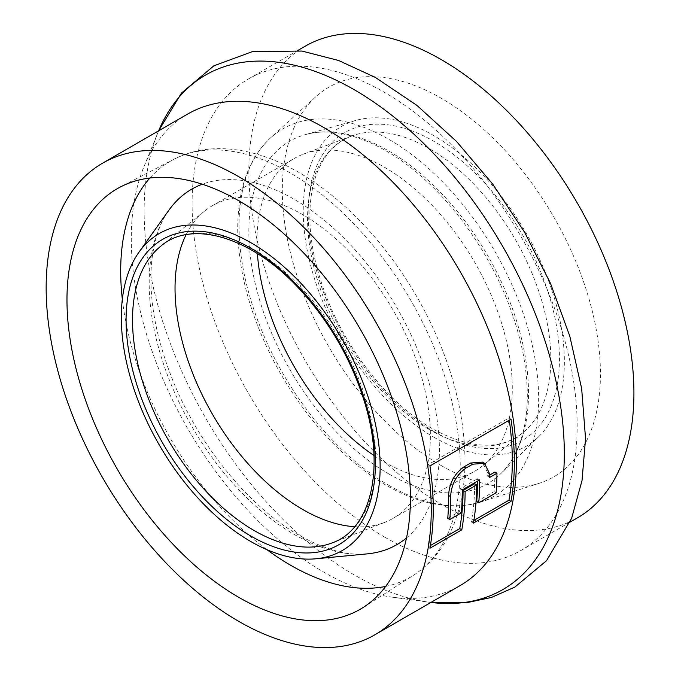 <?xml version="1.0" encoding="UTF-8"?>
<svg xmlns="http://www.w3.org/2000/svg" width="681" height="681" viewBox="0 0 681 681"><rect width="100%" height="100%" fill="white"/><g stroke="black" fill="none" stroke-linecap="round" stroke-linejoin="round"><path stroke-width="0.51" stroke-dasharray="3.4 2.55" d="M489.724 477.407L487.698 476.232A269.429 155.557 -120 0 0 487.69 472.886L482.471 462.118M187.675 114.05A272.289 157.209 -120 0 0 143.955 166.683A272.289 157.209 -120 0 0 323.824 572.185A272.289 157.209 -120 0 0 392.52 597.22A272.289 157.209 -120 0 0 459.964 585.677M305.224 46.18A272.289 157.209 -120 0 0 263.487 264.373A272.289 157.209 -120 0 0 441.373 504.323A272.289 157.209 -120 0 0 577.522 517.807M384.629 537.088A272.289 157.209 -120 0 0 520.769 550.571A272.289 157.209 -120 0 0 520.769 236.154A272.289 157.209 -120 0 0 248.48 78.945A272.289 157.209 -120 0 0 206.743 297.137A272.289 157.209 -120 0 0 384.629 537.088M430.401 545.558L427.881 547.013A269.429 155.557 -120 0 0 427.881 464.765L508.954 417.964A269.429 155.557 60 0 1 509.277 420.16M429.941 548.205L427.881 547.013M479.577 479.909L477.551 478.734A269.429 155.557 60 0 1 477.568 481.067M433.797 437.134A184.653 106.611 -120 0 0 538.56 436.836A184.653 106.611 -120 0 0 526.124 233.064A184.653 106.611 -120 0 0 355.865 120.409A184.653 106.611 -120 0 0 309.855 262.202A184.653 106.611 -120 0 0 433.797 437.134M461.352 512.844L459.317 511.669A269.429 155.557 -120 0 0 460.186 488.762L477.551 478.734M462.212 489.937L460.186 488.762M354.656 526.711A180.55 104.244 -120 0 0 384.688 522.395A180.55 104.244 -120 0 0 392.971 518.411A180.55 104.244 -120 0 0 392.98 309.932A180.55 104.244 -120 0 0 212.429 205.696A180.55 104.244 -120 0 0 204.836 210.889A180.55 104.244 -120 0 0 186.083 234.732M373.98 455.512A180.55 104.244 -120 0 0 384.629 462.178A180.55 104.244 -120 0 0 474.895 471.116A180.55 104.244 -120 0 0 483.11 465.421A180.55 104.244 -120 0 0 474.895 262.636A180.55 104.244 -120 0 0 303.394 154.136A180.55 104.244 -120 0 0 294.354 158.401A180.55 104.244 -120 0 0 257.401 253.596M473.372 523.127L471.312 521.935A269.429 155.557 -120 0 0 474.666 483.757M441.373 465.659A224.943 129.875 -120 0 0 538.986 483.365A224.943 129.875 -120 0 0 553.849 217.06A224.943 129.875 -120 0 0 315.788 96.77A224.943 129.875 -120 0 0 298.499 280.223A224.943 129.875 -120 0 0 441.373 465.659M429.941 465.957L427.881 464.765M473.831 520.48L471.312 521.935M476.691 501.642L494.065 491.614A269.429 155.557 -120 0 0 494.934 472.052M496.1 492.789L494.065 491.614M511.014 419.155L508.954 417.964M489.724 475.066L487.698 476.232M447.74 518.36L459.317 511.669M489.716 474.053L487.69 472.886M385.667 586.409A240.104 138.626 -120 0 0 413.656 575.147A240.104 138.626 -120 0 0 410.515 299.81A240.104 138.626 -120 0 0 173.638 159.422A240.104 138.626 -120 0 0 149.897 178.022M122.333 299.3A240.104 138.626 -120 0 0 266.867 549.635M294.294 534.466A205.219 118.485 -120 0 0 367.365 553.857C347.693 555.917 324.897 549.695 298.976 535.198C248.233 506.604 196.426 442.59 170.812 375.265C155.047 333.835 148.654 296.252 151.625 262.5C153.897 240.367 159.669 222.917 168.931 210.148A205.219 118.485 -120 0 0 168.479 377.751A205.219 118.485 -120 0 0 294.294 534.466M406.514 537.93A205.219 118.485 -120 0 0 396.904 307.667A205.219 118.485 -120 0 0 202.3 184.21M429.2 429.481A172.029 99.324 -120 0 0 523.042 432.571A172.029 99.324 -120 0 0 515.219 239.363A172.029 99.324 -120 0 0 351.805 135.979A172.029 99.324 -120 0 0 314.724 270.408A172.029 99.324 -120 0 0 429.2 429.481M433.797 431.465A177.707 102.601 -120 0 0 542.621 276.648A177.707 102.601 -120 0 0 324.982 150.986A177.707 102.601 -120 0 0 433.797 431.465M143.955 166.683L158.63 130.812A297.112 171.544 -120 0 0 157.958 132.437A297.112 171.544 -120 0 0 354.222 574.9A297.112 171.544 -120 0 0 429.183 602.217A297.112 171.544 -120 0 0 430.928 602.438M388.825 485.323A211.876 122.325 -120 0 0 480.769 501.999A211.876 122.325 -120 0 0 494.764 251.17A211.876 122.325 -120 0 0 270.536 137.877A211.876 122.325 -120 0 0 254.251 310.664A211.876 122.325 -120 0 0 388.825 485.323M384.688 522.395L332.251 542.842A172.004 99.307 -120 0 0 340.151 340.432A172.004 99.307 -120 0 0 160.912 246.071L204.836 210.889M388.681 473.882A197.762 114.178 -120 0 0 500.875 473.567A197.762 114.178 -120 0 0 487.562 255.324A197.762 114.178 -120 0 0 305.216 134.676A197.762 114.178 -120 0 0 255.937 286.539A197.762 114.178 -120 0 0 388.681 473.882M363.296 607.384L413.656 575.147C427.013 566.515 437.874 554.896 446.234 540.297C458.415 518.616 464.68 492.797 465.021 462.859C464.97 410.064 449.664 355.984 419.104 300.636C386.604 243.696 346.697 201.048 299.402 172.693C272.434 157.022 246.079 148.994 220.338 148.637C203.423 148.543 187.854 152.135 173.638 159.422L120.537 186.909M520.769 550.571L570.082 522.097M248.48 78.945L297.793 50.471M483.11 465.421L523.042 432.571C500.722 450.567 470.571 449.324 432.614 428.843C389.226 404.335 346.008 350.145 325.16 293.434C312.511 259.112 307.701 227.863 310.723 199.678C311.941 189.029 314.29 179.503 317.763 171.101C325.297 153.344 336.644 141.631 351.805 135.979L303.394 154.136M392.52 597.22L430.92 602.447M392.971 518.411L474.895 471.116M212.429 205.696L294.354 158.401M315.788 96.77L270.536 137.877C248.429 158.75 237.49 189.641 237.72 230.544C238.759 276.154 252.498 322.896 278.938 370.762C308.289 422.016 344.016 460.177 386.11 485.264C420.696 504.979 452.252 510.554 480.769 501.999L538.986 483.365M355.865 120.409L305.216 134.676C323.501 129.475 344.705 131.952 368.83 142.099C399.977 155.821 429.439 179.861 457.232 214.217C491.622 258.218 513.738 305.497 523.57 356.044C529.665 390.698 528.303 419.99 519.492 443.918C514.904 456.1 508.698 465.983 500.875 473.567L538.56 436.836"/><path stroke-width="1.02" d="M449.775 519.535L461.352 512.844A272.289 157.209 -120 0 0 462.212 489.937L479.577 479.909A272.289 157.209 60 0 1 478.726 502.816L496.1 492.789A272.289 157.209 -120 0 0 496.96 473.227L489.724 477.407A272.289 157.209 -120 0 0 489.716 474.053L484.506 463.293L472.648 464.204L465.983 468.043C456.381 474.972 451.256 484.497 450.626 496.619A272.289 157.209 60 0 1 449.775 519.535L447.74 518.36A269.429 155.557 60 0 0 448.6 495.453C449.23 483.331 454.355 473.797 463.948 466.868L470.614 463.02L482.471 462.118L484.506 463.293M238.699 621.336A272.289 157.209 -120 0 0 374.848 634.82A272.289 157.209 -120 0 0 374.848 320.402A272.289 157.209 -120 0 0 102.55 163.193A272.289 157.209 -120 0 0 60.813 381.386A272.289 157.209 -120 0 0 238.699 621.336M374.848 634.82L459.964 585.677A272.289 157.209 -120 0 0 459.973 271.259A272.289 157.209 -120 0 0 187.675 114.05L102.55 163.193M461.795 529.818L429.941 548.205A272.289 157.209 -120 0 0 429.941 465.957L511.014 419.155A272.289 157.209 60 0 1 511.014 501.395L473.372 523.127A272.289 157.209 -120 0 0 476.691 484.923L465.114 491.614A272.289 157.209 60 0 1 461.795 529.818L459.735 528.626L430.401 545.558M570.082 522.097L577.522 517.807A272.289 157.209 -120 0 0 577.522 203.389A272.289 157.209 -120 0 0 305.224 46.18L297.793 50.471M477.568 481.067A269.429 155.557 60 0 1 476.691 501.642L478.726 502.816M238.699 597.288A242.845 140.209 -120 0 0 363.296 607.384A242.845 140.209 -120 0 0 360.121 328.906A242.845 140.209 -120 0 0 120.537 186.909A242.845 140.209 -120 0 0 79.192 380.364A242.845 140.209 -120 0 0 238.699 597.288M186.083 234.732A180.55 104.244 -120 0 0 302.704 509.473A180.55 104.244 -120 0 0 354.656 526.711M257.401 253.596A180.55 104.244 -120 0 0 373.98 455.512M476.691 484.923L474.666 483.757L463.089 490.439A269.429 155.557 60 0 1 459.735 528.626M465.114 491.614L463.089 490.439M250.727 541.489A183.01 105.657 -120 0 0 315.89 558.786A183.01 105.657 -120 0 0 342.237 339.232A183.01 105.657 -120 0 0 138.924 252.268A183.01 105.657 -120 0 0 138.524 401.73A183.01 105.657 -120 0 0 250.727 541.489M511.014 501.395L508.954 500.203L473.831 520.48M496.96 473.227L494.934 472.052L489.724 475.066M509.277 420.16A269.429 155.557 60 0 1 508.954 500.203M472.648 464.204L470.614 463.02M465.983 468.043L463.948 466.868M450.626 496.619L448.6 495.453M266.867 549.635A240.104 138.626 -120 0 0 290.464 565.162A240.104 138.626 -120 0 0 385.667 586.409M149.897 178.022A240.104 138.626 -120 0 0 122.333 299.3M315.89 558.786L367.365 553.857A205.219 118.485 -120 0 0 406.514 537.93M202.3 184.21A205.219 118.485 -120 0 0 168.931 210.148L138.924 252.268M430.928 602.438A297.112 171.544 -120 0 0 502.782 246.539A297.112 171.544 -120 0 0 158.63 130.812L181.418 93.127L213.825 65.853L252.37 51.62L301.998 51.058L338.602 60.49L375.367 77.421L416.959 105.419L456.534 141.461L492.797 184.21L524.498 232.093L550.486 283.373L569.784 336.142L581.651 388.519L585.558 438.726L582.025 480.556L571.64 518.275L546.477 560.744L514.938 587.031L491.478 597.441L466 602.847L430.92 602.447M254.141 530.533A172.004 99.307 -120 0 0 332.251 542.842C369.766 529.988 385.829 470.963 364.701 402.59C351.473 359.721 329.638 321.772 299.197 288.735C250.455 235.771 190.918 219.878 160.912 246.071A172.004 99.307 -120 0 0 143.929 385.863A172.004 99.307 -120 0 0 254.141 530.533M250.727 535.99A176.277 101.775 -120 0 0 358.674 382.416A176.277 101.775 -120 0 0 142.78 257.776A176.277 101.775 -120 0 0 250.727 535.99"/></g></svg>
